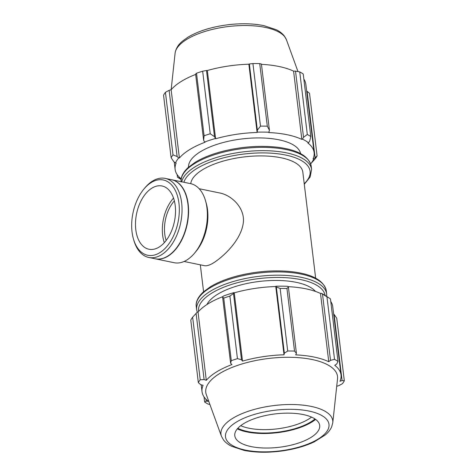 <?xml version="1.0" encoding="UTF-8"?>
<svg xmlns="http://www.w3.org/2000/svg" width="476" height="476" viewBox="0 0 476 476"><rect width="100%" height="100%" fill="white"/><g stroke="black" fill="none" stroke-linecap="round" stroke-linejoin="round"><path stroke-width="0.71" d="M184.087 261.473L204.478 265.697C206.757 266.126 209.845 265.144 213.742 262.74C224.398 255.832 240.35 240.398 243.111 224.065C245.937 208.928 232.098 195.19 219.543 192.941L199.152 188.716M315.653 278.174L302.825 172.157A56.448 22.182 173.1 0 0 263.722 155.938A56.448 22.182 173.1 0 0 202.496 169.765A56.448 22.182 173.1 0 0 190.739 183.676M313.779 158.93A70.746 27.798 -6.9 0 1 310.655 163.821L315.225 158.805A75.262 29.572 173.1 0 0 317.099 155.908L313.779 158.93L313.047 158.954A69.996 27.501 173.1 0 0 314.1 152.558A69.996 27.501 173.1 0 0 307.841 142.973L308.519 142.776L309.715 141.015L310.798 136.552A75.262 29.572 173.1 0 0 307.306 134.47L303.527 137.32L302.462 139.159A70.746 27.798 -6.9 0 1 308.519 142.776M302.462 139.159L301.844 139.391A69.996 27.501 173.1 0 0 268.815 132.548L269.428 130.257L267.31 126.188A75.262 29.572 173.1 0 0 260.491 126.134L257.355 130.174L257.254 132.161A70.746 27.798 -6.9 0 1 269.071 132.245M257.254 132.161L257.117 132.465A69.996 27.501 173.1 0 0 215.604 138.772L214.503 136.683L210.231 133.774A75.262 29.572 173.1 0 0 204.085 135.791L203.627 140.259L204.644 142.032A70.746 27.798 -6.9 0 1 215.295 138.534M204.644 142.032L205.067 142.235A69.996 27.501 173.1 0 0 179.392 157.996L178.69 157.967L177.12 156.527L173.002 154.879A75.262 29.572 173.1 0 0 171.128 157.776L173.805 161.667L175.448 163A70.746 27.798 -6.9 0 1 178.69 157.967M175.448 163L176.18 162.976A69.996 27.501 173.1 0 0 175.126 169.373A69.996 27.501 173.1 0 0 181.237 178.845M181.213 179.006L180.701 179.155L177.429 177.131A75.262 29.572 173.1 0 0 178.078 177.56L181.154 179.547M181.16 179.494A70.746 27.798 -6.9 0 1 180.701 179.155M300.564 153.623A56.448 22.182 173.1 0 0 260.866 137.945A56.448 22.182 173.1 0 0 200.319 151.79A56.448 22.182 173.1 0 0 188.526 167.183M306.675 91.202L307.074 91.303L315.088 157.514M317.099 155.908L309.531 93.338L307.074 91.303M301.844 139.391L293.585 71.138L295.513 71.114L303.527 137.32M307.306 134.47L299.731 71.9L295.513 71.114M257.117 132.465L248.859 64.212L249.347 63.962L257.355 130.174M260.491 126.134L252.923 63.57L249.347 63.962M204.085 135.791L196.517 73.227L195.612 74.048L203.627 140.259M171.128 157.776L163.554 95.212A75.262 29.572 173.1 0 1 165.428 92.308L173.002 154.879M177.12 156.527L169.111 90.321L165.428 92.308M214.503 136.683L206.495 70.478L202.657 71.21A75.262 29.572 173.1 0 0 196.517 73.227M206.495 70.478L207.346 70.519A69.996 27.501 -6.9 0 1 248.859 64.212M269.428 130.257L261.413 64.052L259.735 63.617A75.262 29.572 173.1 0 0 252.923 63.57M261.449 64.343A69.996 27.501 -6.9 0 1 293.585 71.138M310.798 136.552L303.23 73.988A75.262 29.572 173.1 0 0 299.731 71.9M303.849 79.123A69.996 27.501 -6.9 0 1 305.842 84.306L314.1 152.558M169.111 90.321L171.134 89.744A69.996 27.501 -6.9 0 1 181.427 81.336A69.996 27.501 -6.9 0 1 195.66 74.423M202.657 71.21L210.231 133.774M259.735 63.617L267.31 126.188M177.114 174.555L177.429 177.131M179.178 178.167L179.024 176.882M215.604 138.772L207.346 70.519M179.392 157.996L171.134 89.744M192.643 317.195L200.212 379.759A75.262 29.572 173.1 0 0 198.343 382.662L190.769 320.092A75.262 29.572 -6.9 0 1 192.643 317.195L197.338 312.036L198.04 312.066A69.996 27.501 -6.9 0 1 222.935 296.602M233.942 292.609A70.746 27.798 173.1 0 0 223.286 296.108L222.601 297.078L223.732 298.107A75.262 29.572 -6.9 0 1 229.872 296.09L233.484 293.502L233.942 292.609L234.251 292.847A69.996 27.501 -6.9 0 1 275.765 286.54L275.896 286.231L276.336 286.992L280.138 288.45A75.262 29.572 -6.9 0 1 286.951 288.504L288.402 287.076L287.718 286.314A70.746 27.798 173.1 0 0 275.896 286.231M288.016 286.647A69.996 27.501 -6.9 0 1 320.491 293.46L321.104 293.228L326.947 296.786A75.262 29.572 -6.9 0 1 329.791 298.44A75.262 29.572 -6.9 0 1 330.445 298.868L338.014 361.439L336.705 364.045L334.747 365.294A69.996 27.501 173.1 0 1 341.006 374.88A69.996 27.501 173.1 0 1 339.947 381.276L342.077 380.538L344.315 380.788L336.74 318.224L334.063 314.333L342.077 380.538M329.791 298.44L325.328 295.56A70.746 27.798 173.1 0 0 321.104 293.228M330.755 301.445A69.996 27.501 -6.9 0 1 332.742 306.627L341.006 374.88M333.634 313.987L334.063 314.333M336.722 386.274A69.996 27.501 173.1 0 0 336.734 386.256L338.757 385.679L342.44 383.692A75.262 29.572 173.1 0 0 344.315 380.788M322.502 294.138L330.517 360.35L328.749 361.712A69.996 27.501 173.1 0 0 295.715 354.876L296.417 353.287L288.402 287.076M286.951 288.504L294.525 351.068L296.417 353.287M234.251 292.847L242.51 361.1L241.493 359.713L233.484 293.502M229.872 296.09L237.447 358.654L241.493 359.713M198.04 312.066L206.298 380.318L204.109 379.556L196.1 313.345M200.212 379.759L204.109 379.556M198.343 382.662L200.795 384.697L203.085 385.298A69.996 27.501 173.1 0 0 202.032 391.694A69.996 27.501 173.1 0 0 208.286 401.28L206.167 401.191L205.924 399.203M204.02 396.877L204.638 402.012L206.167 401.191M237.81 428.305A45.327 17.808 173.1 0 0 314.987 418.963M311.548 417.107A42.763 16.803 -6.9 0 1 240.707 425.681M237.304 428.882A46.499 18.272 173.1 0 0 315.618 419.41M222.601 297.078L230.616 363.283L231.3 360.677L223.732 298.107M230.616 363.283L231.973 364.557A69.996 27.501 173.1 0 0 216.592 371.911A69.996 27.501 173.1 0 0 206.298 380.318M332.778 422.753L337.532 378.777A66.354 26.073 173.1 0 0 294.388 357.422A66.354 26.073 173.1 0 0 219.579 373.583A66.354 26.073 173.1 0 0 206.334 394.658L221.435 436.23L223.536 440.008C225.535 442.531 228.248 444.632 231.663 446.304L243.95 450.355C254.589 452.503 266.489 452.813 279.638 451.278C292.805 449.647 304.319 446.518 314.184 441.895L325.358 434.885C328.214 432.476 330.308 429.834 331.629 426.948L332.778 422.753A56.311 22.128 173.1 0 0 296.167 404.63A56.311 22.128 173.1 0 0 232.681 418.344A56.311 22.128 173.1 0 0 221.435 436.23M204.638 402.012A75.262 29.572 173.1 0 0 208.137 404.1L209.88 404.427M338.014 361.439A75.262 29.572 173.1 0 0 334.521 359.35L326.947 296.786M330.517 360.35L334.521 359.35M294.525 351.068A75.262 29.572 173.1 0 0 287.706 351.02L280.138 288.45M276.336 286.992L284.345 353.198L287.706 351.02M284.345 353.198L284.023 354.787A69.996 27.501 173.1 0 0 242.51 361.1M237.447 358.654A75.262 29.572 173.1 0 0 231.3 360.677M275.765 286.54L284.023 354.787M320.491 293.46L328.749 361.712M315.457 291.413A56.448 22.182 173.1 0 0 271.921 280.501A56.448 22.182 173.1 0 0 217.568 294.305A56.448 22.182 173.1 0 0 206.935 304.545M243.682 423.64A42.763 16.803 173.1 0 0 235.144 437.218A42.763 16.803 173.1 0 0 279.257 447.267A42.763 16.803 173.1 0 0 319.699 426.99A42.763 16.803 173.1 0 0 291.895 413.222A42.763 16.803 173.1 0 0 243.682 423.64M133.506 239.184L133.923 240.588A40.377 24.157 -78.3 0 0 148.833 257.468A40.377 24.157 -78.3 0 0 180.678 222.827A40.377 24.157 -78.3 0 0 165.214 178.393A40.377 24.157 -78.3 0 0 152.564 181.07A40.377 24.157 -78.3 0 0 144.817 187.96L143.883 189.085A38.443 22.997 101.7 0 1 151.255 182.522A38.443 22.997 101.7 0 1 178.583 200.741A38.443 22.997 101.7 0 1 163.066 250.287A38.443 22.997 101.7 0 1 133.506 239.184A38.443 22.997 101.7 0 1 143.883 189.085M148.833 257.468L155.099 258.765A40.377 24.157 -78.3 0 0 175.495 249.198A40.377 24.157 -78.3 0 0 186.396 196.57A40.377 24.157 -78.3 0 0 171.479 179.69L165.214 178.393M151.933 188.127A32.303 19.326 -78.3 0 0 135.541 221.84A32.303 19.326 -78.3 0 0 148.952 249.245A32.303 19.326 -78.3 0 0 174.424 221.536A32.303 19.326 -78.3 0 0 162.054 185.985A32.303 19.326 -78.3 0 0 151.933 188.127M173.544 198.099A32.303 19.326 -78.3 0 0 164.309 242.689M174.365 200.896A28.863 17.267 -78.3 0 0 166.172 240.451M155.235 258.795A40.377 24.157 -78.3 0 0 155.366 258.825L174.162 262.716A40.377 24.157 -78.3 0 0 194.553 253.143L196.112 251.268A37.152 22.223 -78.3 0 0 206.138 202.859L205.453 200.521A40.377 24.157 -78.3 0 0 190.537 183.635L171.747 179.744A40.377 24.157 -78.3 0 0 171.61 179.714M194.553 253.143A40.377 24.157 -78.3 0 0 205.453 200.521M155.366 258.825A40.377 24.157 -78.3 0 0 187.211 224.184A40.377 24.157 -78.3 0 0 171.747 179.744M175.579 249.097A40.038 23.949 -78.3 0 0 175.662 248.996A40.038 23.949 -78.3 0 0 186.467 196.82A40.038 23.949 -78.3 0 0 186.431 196.695M181.172 181.695A65.48 25.728 -6.9 0 1 194.821 163.441A65.48 25.728 -6.9 0 1 265.84 147.399A65.48 25.728 -6.9 0 1 311.203 166.213L311.601 169.51A65.48 25.728 173.1 0 0 266.239 150.696A65.48 25.728 173.1 0 0 195.22 166.737A65.48 25.728 173.1 0 0 181.755 181.814M183.891 182.26A63.766 25.055 -6.9 0 1 196.749 168.575A63.766 25.055 -6.9 0 1 279.834 154.051A63.766 25.055 -6.9 0 1 304.224 183.73M186.818 39.353A56.311 22.128 173.1 0 0 175.091 53.247C175.769 48.653 178.28 44.577 182.623 41.025L187.96 37.199C198.54 30.934 211.963 26.775 228.23 24.722C241.38 23.187 253.28 23.497 263.918 25.645L276.205 29.696C279.626 31.368 282.333 33.469 284.333 35.992L286.433 39.77A56.311 22.128 173.1 0 0 245.455 25.52A56.311 22.128 173.1 0 0 186.818 39.353M326.714 296.453L326.673 294.055A65.48 25.728 173.1 0 0 281.31 275.235A65.48 25.728 173.1 0 0 210.291 291.276A65.48 25.728 173.1 0 0 196.665 309.787L197.213 312.167M198.593 311.435A63.766 25.055 -6.9 0 1 211.82 293.115A63.766 25.055 -6.9 0 1 280.495 277.484A63.766 25.055 -6.9 0 1 325.108 295.417M196.665 309.787L196.267 306.49A65.48 25.728 -6.9 0 1 209.892 287.98A65.48 25.728 -6.9 0 1 280.911 271.939A65.48 25.728 -6.9 0 1 326.274 290.759L326.673 294.055M236.334 422.117A52.128 20.486 -6.9 0 1 325.227 417.922A52.128 20.486 -6.9 0 1 270.16 451.73A52.128 20.486 -6.9 0 1 236.334 422.117M200.325 264.834L203.579 291.74M181.195 181.945C180.684 178.94 181.505 173.782 188.175 167.498L195.267 162.262C202.473 157.877 211.415 154.278 222.096 151.457C240.981 146.685 259.361 145.269 277.234 147.209C297.548 149.714 308.87 156.045 311.203 166.213M304.289 184.26L310.114 177.066L311.601 169.51M174.234 162.013L175.126 169.373M175.091 53.247L171.146 89.726M286.433 39.77L297.988 71.573M196.267 306.49C195.755 303.48 196.576 298.321 203.246 292.038L210.338 286.802C217.544 282.417 226.487 278.817 237.167 275.997C256.052 271.225 274.432 269.809 292.306 271.748C312.613 274.253 323.936 280.59 326.274 290.759M201.193 384.798L202.032 391.694"/></g></svg>

